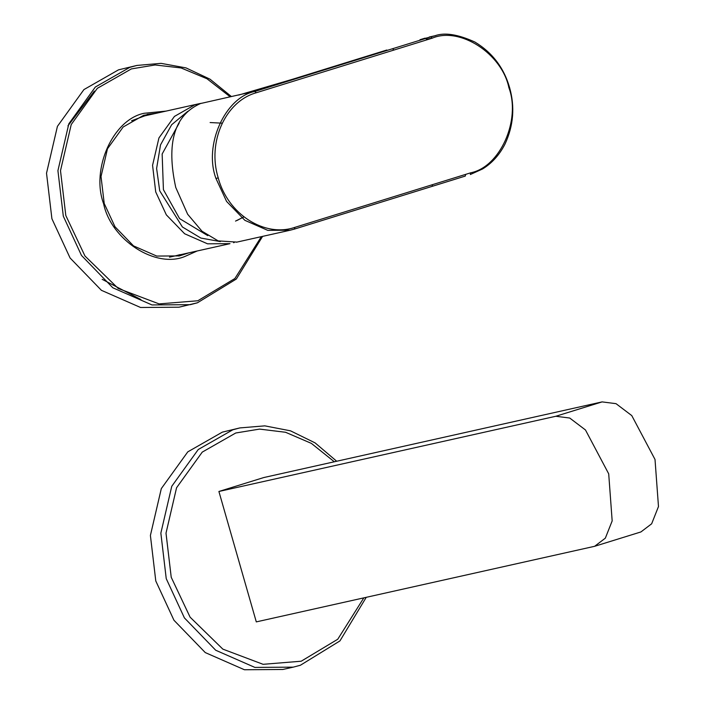 <?xml version="1.0" encoding="UTF-8"?>
<svg xmlns="http://www.w3.org/2000/svg" width="705" height="705" viewBox="0 0 705 705"><rect width="100%" height="100%" fill="white"/><g stroke="black" fill="none" stroke-linecap="round" stroke-linejoin="round"><path stroke-width="1.06" d="M218.903 491.473L263.776 477.549L602.114 401.894L616.02 403.665L631.777 415.598L655.015 459.466L658.479 506.551L651.649 523.797L640.924 531.94L594.615 546.304L605.339 538.162L612.169 520.916L608.706 473.839L585.467 429.962L569.711 418.03L555.804 416.267L218.903 491.473L256.294 621.889L594.615 546.304M222.357 432.13L187.794 451.852L161.304 488.618L150.403 535.465L155.787 580.99L173.959 620.25L205.27 652.583L244.441 669.75L282.82 669.477L293.271 667.141L254.893 667.415L215.721 650.248L184.41 617.915L166.239 578.655L160.855 533.139L171.756 486.291L198.246 449.517L232.809 429.794L239.867 427.917L222.357 432.13M470.323 174.514L470.834 172.769L465.732 174.355L465.221 176.1L294.355 229.107L294.866 227.362C264.507 237.814 227.715 214.047 218.215 177.863L215.959 178.48L226.578 201.418L244.873 220.321L267.768 230.359L290.222 230.209L294.399 229.099L432.077 186.384L432.544 184.648L294.866 227.362M292.099 79.401L386.763 50.037M241.489 94.258L200.476 103.547C174.302 115.126 166.063 143.097 175.756 187.451L187.636 214.223L201.982 231.205L218.162 240.899L236.95 242.097M215.959 178.48C203.569 145.239 224.974 97.378 254.875 91.447L392.553 48.733L393.945 50.046L256.267 92.76L254.875 91.447L241.771 94.179M238.731 95.052L292.196 79.374M179.237 122.97L162.15 154.007L163.419 189.671L179.572 218.594L207.772 235.646M210.125 122.547L222.242 123.172M243.974 216.911L235.532 221.088M237.197 220.392L243.86 216.823M189.002 252.804L179.458 255.897L156.73 256.065L133.527 245.895L114.977 226.737L104.217 203.489L101.026 176.523L107.477 148.781L123.172 126.997L143.644 115.312L157.779 112.95M178.797 256.047L187.671 253.104M156.448 113.241L147.16 114.351M197.197 250.971L185.107 256.382C155.858 268.949 111.046 240 103.617 203.754C90.742 169.2 112.994 119.453 144.076 113.293L165.975 111.117M140.912 299.555L102.181 279.321M67.927 125.878L94.373 91.086M197.409 302.789L178.947 307.213L140.568 307.486L101.397 290.31L70.077 257.977L51.906 218.726L46.521 173.201L57.422 126.354L83.921 89.588L118.484 69.857L136.937 65.433L129.887 67.319L95.325 87.041L68.826 123.807L57.925 170.654L63.309 216.179L81.48 255.439L112.8 287.772L151.972 304.939L190.35 304.666L197.444 302.78L236.334 279.021L262.586 236.378M602.114 401.894L555.804 416.267M300.33 665.264L293.271 667.141L300.409 665.247L339.942 640.915L366.23 597.346M363.806 597.893L337.739 639.259L301.194 661.22L263.097 664.313L222.842 649.129L190.094 617.166L171.227 577.28L166.01 533.156L176.567 487.745L202.256 452.108L235.752 432.993L259.546 429.098L285.551 432.271L311.381 443.383L334.311 461.775M426.913 39.216L432.509 38.088M392.553 48.733L425.741 38.44L427.133 39.753L432.236 38.167L430.852 36.854L425.741 38.44M393.945 50.046L427.133 39.753M470.834 172.769C500.074 166.979 521.004 120.176 508.895 87.676C501.907 53.58 459.757 26.358 432.236 38.167M465.732 174.355L432.544 184.648M256.267 92.76C225.371 101.326 207.103 142.172 218.215 177.863M435.849 35.567L420.048 39.709M425.062 38.149L419.995 39.718M169.508 257.158L229.989 243.657L207.552 243.815L184.657 233.778L166.345 214.875L155.717 191.927L152.571 165.314L158.942 137.924L174.435 116.422L194.642 104.895L198.766 103.794L141.203 116.651M187.75 111.355L171.668 124.715L160.511 144.922L156.616 168.451L159.709 190.817L182.401 226.984L200.828 238.052L220.321 241.577M234.183 242.538L233.602 242.714M261.37 236.651L234.888 278.528L197.832 300.762L159.136 303.908L118.246 288.486L84.97 256.012L65.803 215.492L60.498 170.663L71.231 124.538L97.325 88.336L131.35 68.914L155.118 64.966L181.097 67.953L206.988 78.757L230.147 96.788M336.699 461.246L315.1 442.89L290.513 430.834L264.798 425.855L239.867 427.917M386.807 50.02L292.143 79.383L240.061 94.673M465.265 176.083L432.077 186.384M290.204 230.209L294.399 229.099M290.222 230.209L236.448 242.212M470.367 174.496L482.564 168.971C491.931 163.243 499.404 154.959 504.974 144.137C513.504 125.754 515.047 106.904 509.592 87.579C503.881 67.742 492.301 52.558 474.853 42.018C457.968 34.351 444.67 32.263 434.95 35.761M429.274 37.021L434.976 35.752M201.454 103.265L198.766 103.794M131.571 120.766L144.807 115.84M176.021 255.704L180.075 254.62M231.363 96.514L210.011 79.18L186.005 67.9L161.057 63.353L136.937 65.433"/></g></svg>
